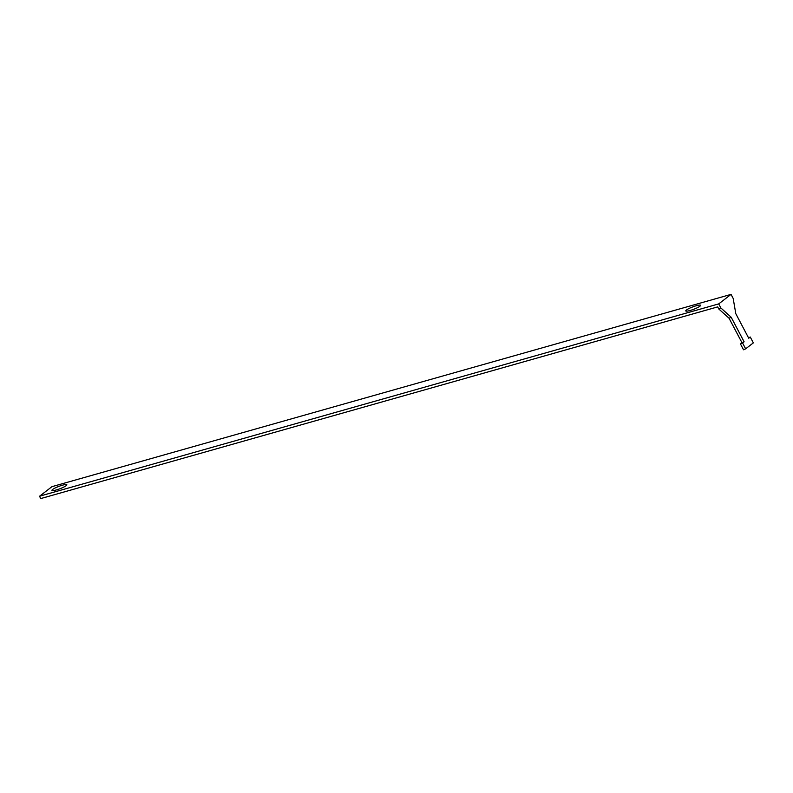 <?xml version="1.0" encoding="UTF-8"?>
<svg xmlns="http://www.w3.org/2000/svg" width="793" height="793" viewBox="0 0 793 793"><rect width="100%" height="100%" fill="white"/><g stroke="black" fill="none" stroke-linecap="round" stroke-linejoin="round"><path stroke-width="1.19" d="M750.267 337.035L753.35 342.873L745.648 348.821L742.565 342.982L744.112 341.793L731.186 317.269L720.857 307.952L718.716 303.897L731.037 294.381L733.178 298.436L735.805 313.701L748.731 338.224L750.267 337.035L748.533 337.838M720.857 307.952L718.736 308.933L717.665 306.901L40.572 498.619L39.65 496.17L51.971 486.654L731.037 294.381M39.65 496.17L718.716 303.897M62.478 485.187A7.96 1.289 159.3 0 1 66.84 484.751A7.96 1.289 159.3 0 1 59.852 488.775A7.96 1.289 159.3 0 1 51.951 490.381A7.96 1.289 159.3 0 1 62.478 485.187M696.264 305.731A7.96 1.289 159.3 0 1 700.625 305.295A7.96 1.289 159.3 0 1 693.637 309.31A7.96 1.289 159.3 0 1 685.747 310.925A7.96 1.289 159.3 0 1 696.264 305.731M745.648 348.821L743.537 349.792L740.454 343.954L742 342.764L729.064 318.241L718.736 308.933M742.565 342.982L740.454 343.954M744.112 341.793L742 342.764M731.186 317.269L729.064 318.241"/></g></svg>
